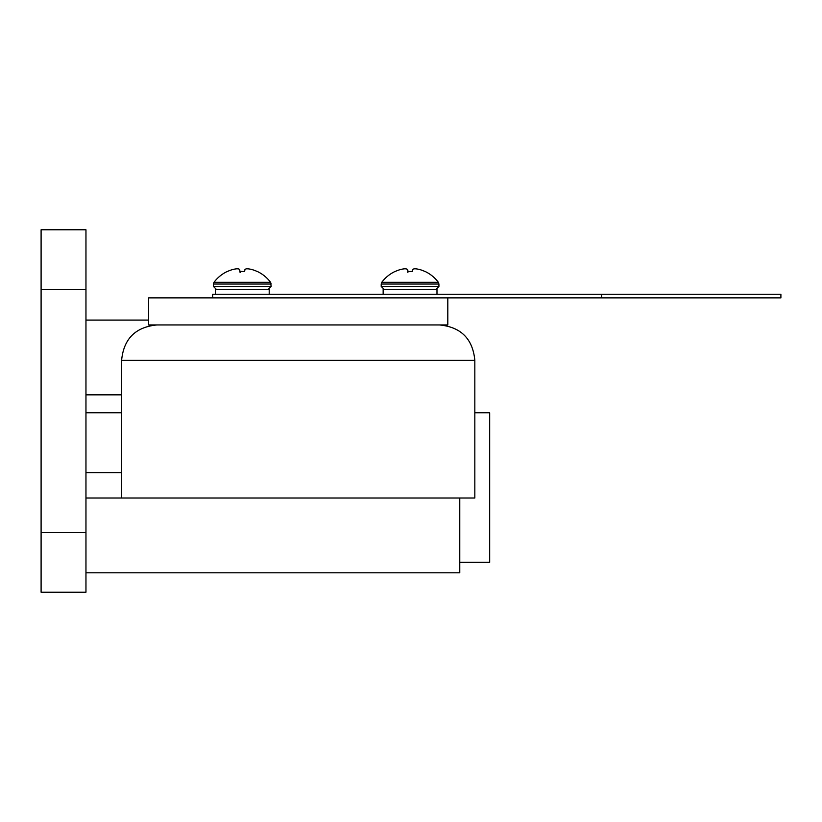 <?xml version="1.0" encoding="UTF-8"?>
<svg xmlns="http://www.w3.org/2000/svg" width="822" height="822" viewBox="0 0 822 822"><rect width="100%" height="100%" fill="white"/><g stroke="black" fill="none" stroke-linecap="round" stroke-linejoin="round"><path stroke-width="1.23" d="M121.615 472.609L85.961 472.609M474.828 412.798L489.686 412.798L489.686 562.32L459.775 562.32M121.615 360.272L474.828 360.272L474.828 498.029L121.615 498.029L121.615 360.272C123.701 338.818 135.476 327.043 156.93 324.947M85.961 412.798L121.615 412.798M85.961 394.848L121.615 394.848M408.144 271.568L407.578 269.637L407.887 272.565M395.372 271.404A35.254 35.069 180 0 1 400.108 269.637L401.177 269.359L400.108 269.637A35.254 35.069 180 0 0 395.372 271.404L394.848 271.568A35.274 35.274 0 0 0 381.778 282.316L438.362 282.316L438.927 284.042L381.213 284.042L381.778 282.316M418.963 269.359L420.032 269.637A35.254 35.069 180 0 1 424.769 271.404A35.254 35.069 180 0 0 420.032 269.637L418.963 269.359A35.192 32.335 105.4 0 0 415.716 268.815A35.192 32.335 105.4 0 1 418.963 269.359M412.562 269.637L412.798 269.359A35.192 13.399 96.5 0 1 414.206 268.815A35.192 13.399 96.5 0 0 412.798 269.359L412.377 271.404L408.154 271.568M405.934 268.815A35.192 13.399 -96.5 0 1 407.342 269.359L407.342 269.359A35.192 13.399 -96.5 0 0 405.934 268.815L404.424 268.815A35.192 32.335 -105.4 0 0 401.177 269.359A35.192 32.335 -105.4 0 1 404.424 268.815M438.362 282.316A35.274 35.274 0 0 0 425.293 271.568L424.769 271.404M415.716 268.815L414.206 268.815M384.1 289.344L381.213 286.457L381.213 284.042M601.591 297.872L212.693 297.872L212.693 294.276L601.591 294.276L601.591 297.872L780.9 297.872L780.9 294.276L601.591 294.276M436.985 294.276L436.985 289.344L383.155 289.344L383.155 294.276M85.961 532.42L85.961 229.77L41.1 229.77L41.1 592.23L85.961 592.23L85.961 532.42L41.1 532.42M447.805 297.872L447.805 324.947L148.628 324.947L148.628 297.872L212.693 297.872M269.205 294.276L269.205 289.344L215.374 289.344L215.374 294.276M251.193 269.359L252.251 269.637A35.254 35.069 180 0 1 256.988 271.404A35.254 35.069 180 0 0 252.251 269.637L251.193 269.359A35.192 32.335 105.4 0 0 247.936 268.815A35.192 32.335 105.4 0 1 251.193 269.359M244.596 271.404L245.018 269.359L244.216 271.568L239.993 271.404L239.562 269.359L240.106 272.565M227.591 271.404A35.254 35.069 180 0 1 232.328 269.637L233.397 269.359L232.328 269.637A35.254 35.069 180 0 0 227.591 271.404L227.067 271.568A35.274 35.274 0 0 0 214.008 282.316L270.582 282.316L271.147 284.042L213.432 284.042L214.008 282.316M238.154 268.815A35.192 13.399 -96.5 0 1 239.562 269.359L239.562 269.359A35.192 13.399 -96.5 0 0 238.154 268.815L236.644 268.815A35.192 32.335 -105.4 0 0 233.397 269.359A35.192 32.335 -105.4 0 1 236.644 268.815M245.018 269.359A35.192 13.399 96.5 0 1 246.436 268.815A35.192 13.399 96.5 0 0 245.018 269.359M216.32 289.344L213.432 286.457L271.147 286.457L270.582 282.316A35.274 35.274 0 0 0 257.512 271.568L256.988 271.404M247.936 268.815L246.436 268.815M213.432 286.457L213.432 284.042M148.628 320.087L85.961 320.087M85.961 498.029L459.775 498.029L459.775 572.79L85.961 572.79M381.213 286.457L438.927 286.457L436.04 289.344M85.961 289.58L41.1 289.58M474.828 360.272C472.732 338.818 460.957 327.043 439.503 324.947M438.927 286.457L438.927 284.042M271.147 286.457L268.27 289.344"/></g></svg>
